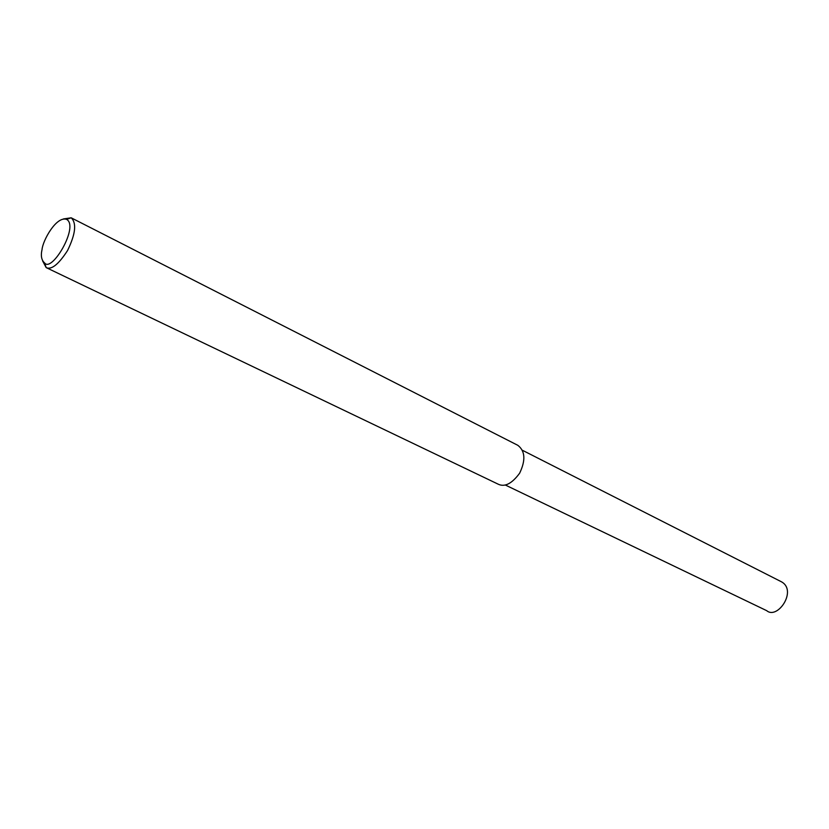 <?xml version="1.0" encoding="UTF-8"?>
<svg xmlns="http://www.w3.org/2000/svg" width="829" height="829" viewBox="0 0 829 829"><rect width="100%" height="100%" fill="white"/><g stroke="black" fill="none" stroke-linecap="round" stroke-linejoin="round"><path stroke-width="1.24" d="M63.439 218.939L71.201 217.809C76.786 223.136 75.563 234.058 67.532 250.565C58.558 264.399 51.439 270.078 46.175 267.601L42.59 260.866M42.061 249.456C42.745 240.659 56.279 215.861 66.589 219.374C79.304 226.234 51.906 272.731 44.652 263C41.46 260.223 40.6 255.705 42.061 249.456M66.589 219.374L71.17 217.799L517.845 445.328C525.203 451.017 525.793 460.313 519.628 473.214C511.907 483.639 504.788 487.307 498.291 484.229L46.383 267.705M522.405 450.271L781.281 581.709C797.674 590.331 777.612 619.988 766.721 610.683L505.255 484.986M46.144 267.58L44.652 263"/></g></svg>
